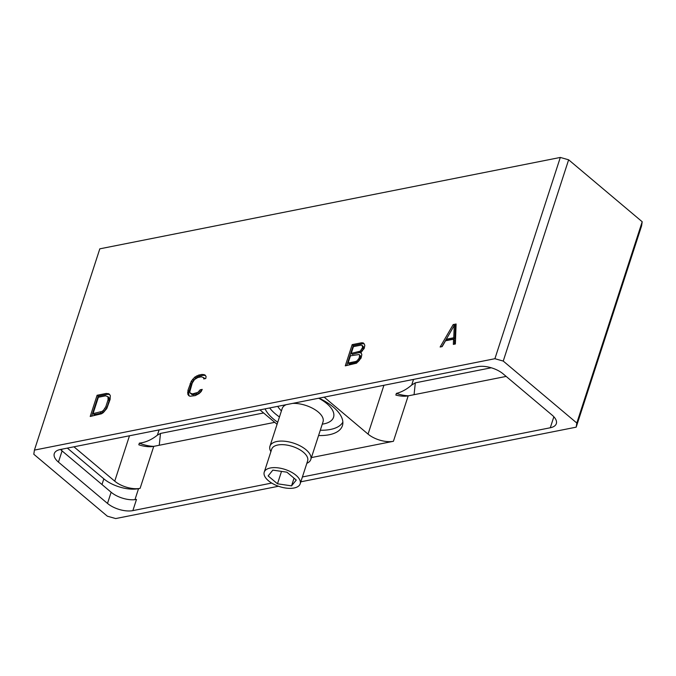 <?xml version="1.0" encoding="UTF-8"?>
<svg xmlns="http://www.w3.org/2000/svg" width="676" height="676" viewBox="0 0 676 676"><rect width="100%" height="100%" fill="white"/><g stroke="black" fill="none" stroke-linecap="round" stroke-linejoin="round"><path stroke-width="1.01" d="M642.2 221.753L641.583 225.894L576.189 427.164L576.805 423.032L503.24 361.068L568.634 159.798L642.2 221.753L576.805 423.032M278.495 486.247L115.689 518.56L107.366 516.202L33.8 454.247L34.417 450.106L99.811 248.836L560.311 157.44L568.634 159.798M560.311 157.44L494.908 358.711L34.417 450.106M456.097 324.007L453.182 324.59L440.135 347.008L442.163 346.602L445.518 340.797L453.562 339.2L453.334 344.388L455.37 343.983L456.097 324.007M360.452 352.695L364.178 348.495L364.812 345.47L364.246 343.907L363.156 342.876L361.398 342.808L352.171 344.633L345.284 365.834L356.565 363.181L361.052 358.119L361.829 354.638L361.271 353.083L360.452 352.695L361.423 353.514M202.234 389.401L200.172 389.815L197.823 392.41L192.499 393.905L190.133 393.043L189.787 391.776L192.246 383.055L194.536 379.506L197.823 377.521L201.389 376.811L203.763 377.69L203.713 378.923L205.766 378.518L206.079 376.549L205.141 375.07L202.132 374.411L198.643 375.104L194.756 377.132L191.3 381.171L187.962 390.348L187.793 394.159L188.739 395.646L189.981 396.237L195.246 395.612L199.124 393.584L201.22 391.505L202.234 389.401M106.326 393.432L97.099 395.266L90.212 416.458L101.501 413.796L103.318 412.605L106.774 408.566L110.12 399.389L110.281 395.578L109.335 394.091L106.326 393.432L107.399 394.336L98.181 396.17L91.682 416.171M494.908 358.711L503.24 361.068M300.828 481.811L576.189 427.164M302.409 476.96L550.289 427.764A18.691 8.906 -162 0 0 556.323 423.649A18.691 8.906 -162 0 0 552.165 415.165L503.105 373.845A18.691 8.906 -162 0 0 477.738 366.662L60.316 449.506A18.691 8.906 -162 0 0 54.283 453.621A18.691 8.906 -162 0 0 58.44 462.105L107.501 503.426A18.691 8.906 -162 0 0 132.868 510.617L271.701 483.061M506.147 376.414L408.194 395.857A18.691 8.906 18 0 1 395.849 395.063L396.389 393.398A21.269 10.14 -162 0 0 408.541 395.781M67.363 448.112L103.842 478.836A25.561 12.185 -162 0 0 138.538 488.663L140.101 488.351L153.748 446.354L274.726 422.348M311.416 457.576L393.424 441.293A18.691 8.906 18 0 1 368.057 434.11L324.167 397.142M414.067 394.691L415.317 382.844L411.709 385.024C406.715 389.325 401.603 392.122 396.389 393.398M415.317 382.844L491.258 367.778M277.067 424.308L259.939 409.884M319.013 398.164A41.109 19.596 18 0 1 342.411 425.703A41.109 19.596 18 0 1 329.153 434.761A41.109 19.596 18 0 1 318.573 435.53M277.735 422.255A41.109 19.596 18 0 1 265.085 408.862M153.722 446.363A21.269 10.14 18 0 1 139.357 443.126L138.817 444.791A18.691 8.906 -162 0 0 153.748 446.354M73.938 446.802L114.734 481.16A18.691 8.906 -162 0 0 140.101 488.351M139.357 443.126C145.424 442.501 151.432 439.848 157.381 435.175L159.088 429.902M263.589 412.96L160.499 433.426L157.381 435.175M269.673 407.958A40.585 19.342 -162 0 0 279.458 416.957M320.297 430.223A40.585 19.342 -162 0 0 330.454 429.454A40.585 19.342 18 0 0 342.867 422.103M306.836 463.322A21.471 10.233 -162 0 0 310.791 459.494A21.471 10.233 -162 0 0 300.397 446.016A21.471 10.233 -162 0 0 276.873 441.496A21.471 10.233 -162 0 0 269.944 446.219A21.471 10.233 -162 0 0 270.899 451.644M270.324 467.986A18.894 9.008 -162 0 0 264.231 472.152A18.894 9.008 -162 0 0 273.383 484.016A18.894 9.008 -162 0 0 294.077 487.996A18.894 9.008 -162 0 0 300.178 483.83A18.894 9.008 -162 0 0 291.026 471.966A18.894 9.008 -162 0 0 270.324 467.986M272.85 470.116L268.135 475.921L277.481 483.796L291.55 485.867L296.265 480.061L286.92 472.194L272.85 470.116M291.55 485.867L294.043 478.194M277.481 483.796L281.512 471.392M60.527 449.464A18.691 8.906 -162 0 0 62.074 450.917L111.134 492.238A18.691 8.906 -162 0 0 136.501 499.429L132.868 510.617M456.055 325.139L454.365 325.477M453.182 324.59L454.238 325.477M453.562 339.2L454.635 340.104L454.466 344.16M450.216 332.448L441.952 346.644M454.28 325.401L455.362 326.314L454.83 338.676L447.368 340.155L446.295 339.251L454.28 325.401L453.748 337.763L454.83 338.676M453.748 337.763L446.295 339.251M352.171 344.633L353.252 345.546L346.754 365.539M361.398 342.808L362.48 343.712L353.252 345.546M364.11 343.78L362.48 343.712M362.125 345.36L363.713 347.075L363.654 348.436L361.314 352.069L352.323 354.308L351.241 353.396L353.438 346.636L361.043 345.123L362.125 345.36L362.581 347.532L360.24 351.157L351.241 353.396M359.142 354.528L360.739 356.244L360.68 357.604L358.187 361.694L349.188 363.933L348.115 363.02L350.455 355.804L359.142 354.528L359.657 355.339L359.133 358.128L360.215 359.032M362.64 346.171L363.713 347.075M362.581 347.532L363.654 348.436M362.26 348.503L363.342 349.407M361.39 350.024L362.463 350.928M360.24 351.157L361.314 352.069M358.846 351.883L359.928 352.796M359.598 356.691L360.68 357.604M359.133 358.128L357.105 360.79L355.72 361.508L348.115 363.02M358.255 359.649L359.336 360.553M357.105 360.79L358.187 361.694M355.72 361.508L356.801 362.42M359.657 355.339L360.739 356.244M201.634 390.644L198.905 393.322L197.138 394.108L192.128 394.666L190.133 393.043M200.172 389.815L201.254 390.72M187.793 394.159L189.466 395.992M187.615 392.519L188.689 393.432L188.874 395.063M187.962 390.348L189.043 391.252L188.689 393.432M190.184 383.503L191.266 384.407L189.043 391.252M191.3 381.171L192.381 382.084L191.266 384.407M192.643 379.236L193.725 380.14L192.381 382.084M194.756 377.132L195.837 378.045L193.725 380.14M196.572 375.94L197.654 376.845L195.837 378.045M198.643 375.104L199.724 376.017L197.654 376.845M202.132 374.411L203.214 375.324L199.724 376.017M203.907 374.487L204.989 375.391L203.214 375.324M205.504 375.636L204.989 375.391M203.763 377.69L204.836 378.704M191.046 393.753L192.128 394.666M192.499 393.905L193.581 394.818M196.057 393.204L197.138 394.108M197.823 392.41L198.905 393.322M199.378 391.201L200.451 392.105M97.099 395.266L98.181 396.17M108.101 393.5L109.182 394.412L107.399 394.336M109.698 394.657L109.182 394.412M107.94 396.694L109.022 397.598L109.166 400.674L106.918 407.586L104.628 411.143L101.332 413.129L94.116 414.557L93.043 413.644L98.366 397.26L105.574 395.832L107.94 396.694L108.084 399.761L105.836 406.682L103.546 410.231L102.017 411.43L93.043 413.644M108.295 397.961L109.368 398.865M108.084 399.761L109.166 400.674M105.836 406.682L106.918 407.586M104.822 408.642L105.904 409.546M103.546 410.231L104.628 411.143M102.017 411.43L103.09 412.335M100.251 412.216L101.332 413.129M550.289 427.764L553.855 416.771M134.963 499.657L138.538 488.663M393.424 441.293L408.194 395.857M368.057 434.11L383.926 385.278M411.709 385.024L413.535 379.397M114.734 481.16L129.479 435.783M159.249 445.264L160.499 433.426M277.735 406.352A30.065 14.331 -162 0 0 281.427 410.881M322.275 424.148A30.065 14.331 -162 0 0 323.846 423.886A30.065 14.331 18 0 0 318.675 398.232M286.185 404.679A21.471 10.233 -162 0 0 282.196 408.524L282.323 408.186M292.64 403.395A21.471 10.233 18 0 1 314.458 409.343A21.471 10.233 18 0 1 323.043 421.79L323.136 421.444M300.178 483.83L307.639 460.855A18.894 9.008 -162 0 0 298.488 448.991A18.894 9.008 -162 0 0 277.794 445.011A18.894 9.008 -162 0 0 271.701 449.177L264.231 472.152M61.567 450.478L61.989 449.177M107.501 503.426L111.134 492.238M62.074 450.917L58.44 462.105M101.992 484.531L103.842 478.836M310.791 459.494L323.043 421.79M269.944 446.219L282.196 408.524"/></g></svg>

